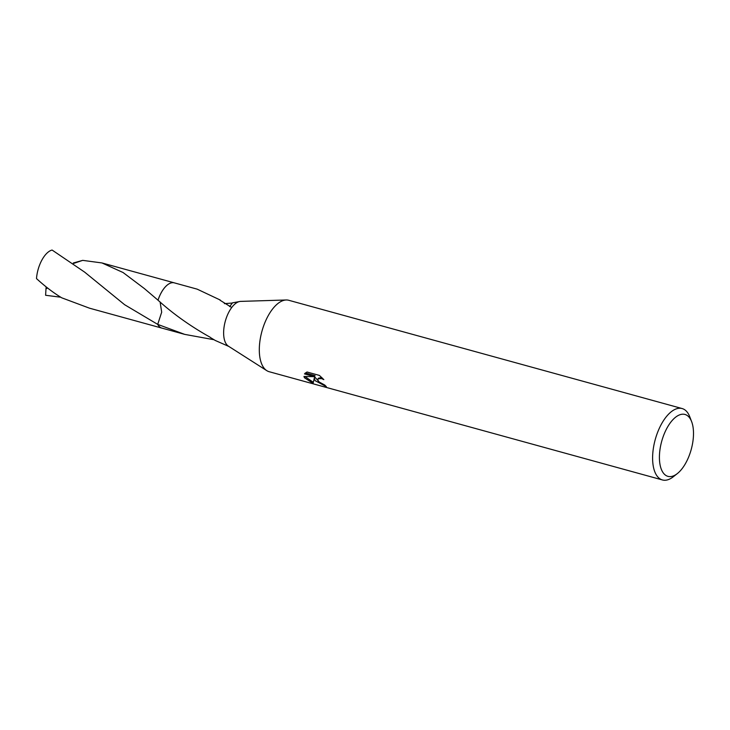 <?xml version="1.0" encoding="UTF-8"?>
<svg xmlns="http://www.w3.org/2000/svg" width="730" height="730" viewBox="0 0 730 730"><rect width="100%" height="100%" fill="white"/><g stroke="black" fill="none" stroke-linecap="round" stroke-linejoin="round"><path stroke-width="1.09" d="M677.321 473.597L673.27 476.781A37.038 17.675 -74.6 0 1 662.448 479.957L269.151 371.707A37.038 17.675 -74.6 0 1 266.769 370.639A37.038 17.675 -74.6 0 1 262.809 366.277A37.038 17.675 -74.6 0 1 263.566 326.109A37.038 17.675 -74.6 0 1 286.215 299.984A37.038 17.675 -74.6 0 1 288.806 300.295L682.103 408.545A37.038 17.675 -74.6 0 1 688.445 413.974A37.038 17.675 -74.6 0 1 689.777 416.812L691.629 421.621A32.102 15.312 -74.6 0 1 677.321 473.597A32.102 15.312 -74.6 0 1 662.448 471.644A32.102 15.312 -74.6 0 1 666.745 428.51A32.102 15.312 -74.6 0 1 690.47 419.166A32.102 15.312 -74.6 0 1 691.629 421.621M266.769 370.639L228.362 346.139A23.451 11.196 -74.6 0 1 225.853 343.374A23.451 11.196 -74.6 0 1 231.729 307.503A23.451 11.196 -74.6 0 1 240.672 301.39L286.215 299.984M315.114 380.668L314.301 378.076L313.088 383.423L304.428 377.729L303.963 376.47L314.493 376.653L304.465 373.897L307.001 371.999L319.375 375.402L323.837 379.609L321.455 378.56L318.307 378.742L317.833 379.262L318.435 381.589L324.887 385.139A37.038 17.675 105.4 0 0 326.365 386.617L315.114 380.668M662.448 479.957A37.038 17.675 -74.6 0 1 656.106 474.527A37.038 17.675 -74.6 0 1 657.803 431.859A37.038 17.675 -74.6 0 1 682.103 408.545M73.757 263.366L82.7 260.364L101.972 262.946L123.078 272.527L144.33 288.532L157.999 300.185A23.47 11.196 -74.6 0 1 161.001 293.122A23.47 11.196 -74.6 0 1 174.324 282.857A23.451 11.196 -74.6 0 0 158.018 300.203L158.018 300.203A23.46 11.196 -74.6 0 1 174.57 282.93M231.729 307.503L220.013 300.203A23.451 11.196 -74.6 0 1 220.223 300.021L197.182 289.153L174.333 282.866A23.47 11.196 -74.6 0 1 174.671 282.957M158.008 300.194C173.192 313.937 190.612 326.301 210.267 337.306A23.451 11.196 105.4 0 0 210.35 337.506L215.24 340.454L228.837 346.44M162.224 328.19A23.47 11.196 -74.6 0 1 161.868 328.108A23.451 11.196 -74.6 0 1 157.872 324.658A23.451 11.196 -74.6 0 1 157.716 324.385L161.686 312.157L160.107 301.974M162.124 328.162A23.46 11.196 -74.6 0 1 157.853 324.658A23.46 11.196 -74.6 0 1 157.698 324.385L124.611 304.702L84.625 272.107L52.095 250.043A23.451 11.196 -74.6 0 0 41.756 260.309A23.451 11.196 -74.6 0 0 36.5 278.595C44.931 286.324 53.336 292.739 61.721 297.813L89.516 308.188L161.868 328.108A23.47 11.196 -74.6 0 1 157.698 324.394M229.631 306.627L232.541 302.813L239.038 301.654M213.954 339.715L184.736 334.386L157.716 324.385M320.169 383.058L314.84 377.054L314.301 378.076M317.824 379.262L318.371 378.24L321.775 377.474M305.313 372.948L315.05 375.631L314.493 376.653M304.857 376.507L313.17 382.191M224.375 303.634L232.414 303.032M60.736 297.21L45.607 295.276L45.981 288.907L47.55 287.985M73.283 263.001L82.7 260.364M45.981 288.907L46.136 286.872M161.887 328.099L184.736 334.386M101.972 262.946L174.324 282.857"/></g></svg>
